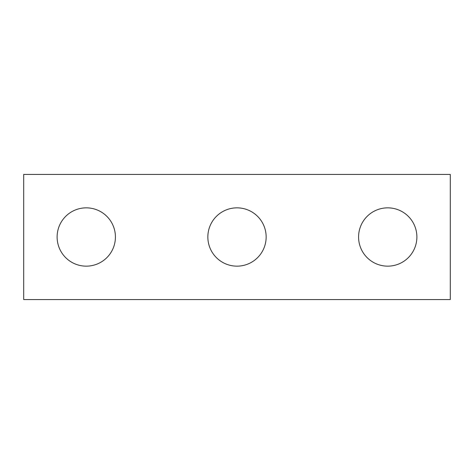 <?xml version="1.0" encoding="UTF-8"?>
<svg xmlns="http://www.w3.org/2000/svg" width="474" height="474" viewBox="0 0 474 474"><rect width="100%" height="100%" fill="white"/><g stroke="black" fill="none" stroke-linecap="round" stroke-linejoin="round"><path stroke-width="0.71" d="M450.3 299.568L23.7 299.568L23.7 174.432L450.3 174.432L450.3 299.568M115.419 237A29.151 29.151 0 0 0 86.268 207.849A29.151 29.151 0 0 0 57.117 237A29.151 29.151 0 0 0 86.268 266.151A29.151 29.151 0 0 0 115.419 237M266.151 237A29.151 29.151 0 0 0 237 207.849A29.151 29.151 0 0 0 207.849 237A29.151 29.151 0 0 0 237 266.151A29.151 29.151 0 0 0 266.151 237M416.883 237A29.151 29.151 0 0 0 387.732 207.849A29.151 29.151 0 0 0 358.581 237A29.151 29.151 0 0 0 387.732 266.151A29.151 29.151 0 0 0 416.883 237"/></g></svg>
